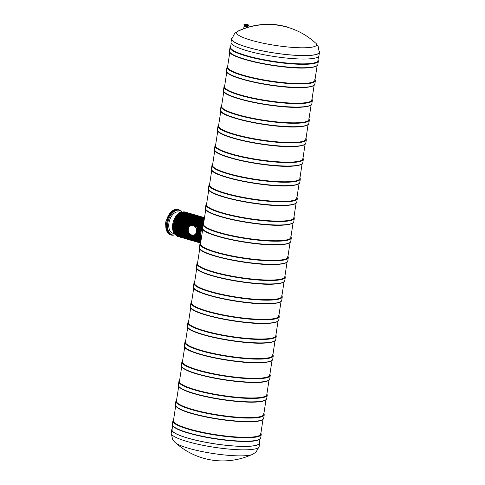 <?xml version="1.0" encoding="UTF-8"?>
<svg xmlns="http://www.w3.org/2000/svg" width="485" height="485" viewBox="0 0 485 485"><rect width="100%" height="100%" fill="white"/><g stroke="black" fill="none" stroke-linecap="round" stroke-linejoin="round"><path stroke-width="0.73" d="M318.524 56.563L317.905 60.607A44.171 7.457 -171.3 0 1 273.116 61.292A44.171 7.457 -171.3 0 1 230.581 47.245L231.2 43.201M221.881 105.518A44.171 7.457 8.7 0 0 221.56 106.203A44.171 7.457 8.7 0 0 264.095 120.256A44.171 7.457 8.7 0 0 308.884 119.565A44.171 7.457 8.7 0 0 308.781 118.813M224.888 85.863A44.171 7.457 8.7 0 0 224.567 86.548A44.171 7.457 8.7 0 0 267.102 100.601A44.171 7.457 8.7 0 0 311.891 99.91A44.171 7.457 8.7 0 0 311.788 99.164M206.84 203.785A44.171 7.457 8.7 0 0 206.525 204.47A44.171 7.457 8.7 0 0 249.054 218.523A44.171 7.457 8.7 0 0 293.843 217.832A44.171 7.457 8.7 0 0 293.746 217.08M191.805 302.052A44.171 7.457 8.7 0 0 191.484 302.737A44.171 7.457 8.7 0 0 234.019 316.79A44.171 7.457 8.7 0 0 278.808 316.099A44.171 7.457 8.7 0 0 278.711 315.347M197.819 262.743A44.171 7.457 8.7 0 0 197.498 263.434A44.171 7.457 8.7 0 0 240.033 277.481A44.171 7.457 8.7 0 0 284.822 276.796A44.171 7.457 8.7 0 0 284.725 276.044M200.826 243.088A44.171 7.457 8.7 0 0 200.511 243.779A44.171 7.457 8.7 0 0 243.04 257.826A44.171 7.457 8.7 0 0 287.829 257.141A44.171 7.457 8.7 0 0 287.732 256.389M203.833 223.439A44.171 7.457 8.7 0 0 203.518 224.125A44.171 7.457 8.7 0 0 246.047 238.177A44.171 7.457 8.7 0 0 290.836 237.486A44.171 7.457 8.7 0 0 290.739 236.735M194.812 282.397A44.171 7.457 8.7 0 0 194.491 283.082A44.171 7.457 8.7 0 0 237.026 297.135A44.171 7.457 8.7 0 0 281.815 296.45A44.171 7.457 8.7 0 0 281.718 295.698M188.798 321.707A44.171 7.457 8.7 0 0 188.477 322.392A44.171 7.457 8.7 0 0 231.012 336.445A44.171 7.457 8.7 0 0 275.801 335.753A44.171 7.457 8.7 0 0 275.704 335.002M185.791 341.355A44.171 7.457 8.7 0 0 185.47 342.046A44.171 7.457 8.7 0 0 228.005 356.093A44.171 7.457 8.7 0 0 272.794 355.408A44.171 7.457 8.7 0 0 272.697 354.656M218.868 125.172A44.171 7.457 8.7 0 0 218.553 125.857A44.171 7.457 8.7 0 0 261.088 139.904A44.171 7.457 8.7 0 0 305.877 139.219A44.171 7.457 8.7 0 0 305.774 138.468M179.777 380.664A44.171 7.457 8.7 0 0 179.456 381.349A44.171 7.457 8.7 0 0 221.991 395.402A44.171 7.457 8.7 0 0 266.78 394.717A44.171 7.457 8.7 0 0 266.677 393.965M247.326 24.614A1.934 0.327 -171.3 0 1 248.15 25.02A1.934 0.327 -171.3 0 1 246.192 25.05A1.934 0.327 -171.3 0 1 244.331 24.432A1.934 0.327 -171.3 0 1 245.374 24.305A1.934 0.327 -171.3 0 1 247.326 24.614M247.908 26.627A1.934 0.327 -171.3 0 1 247.883 26.669A1.934 0.327 -171.3 0 1 247.568 26.76A1.934 0.327 -171.3 0 1 245.519 26.584A1.934 0.327 -171.3 0 1 244.088 26.087A1.934 0.327 -171.3 0 1 244.082 26.044M244.149 25.081L244.016 25.923A2.013 0.34 8.7 0 0 244.028 25.972A2.013 0.34 8.7 0 0 245.513 26.493A2.013 0.34 8.7 0 0 247.647 26.669A2.013 0.34 8.7 0 0 247.981 26.578A2.013 0.34 8.7 0 0 247.999 26.536L248.132 25.687M182.784 361.01A44.171 7.457 8.7 0 0 182.463 361.701A44.171 7.457 8.7 0 0 224.998 375.748A44.171 7.457 8.7 0 0 269.787 375.063A44.171 7.457 8.7 0 0 269.69 374.311M176.77 400.319A44.171 7.457 8.7 0 0 176.449 401.004A44.171 7.457 8.7 0 0 218.984 415.057A44.171 7.457 8.7 0 0 263.773 414.366A44.171 7.457 8.7 0 0 263.67 413.614M181.075 211.351A13.186 7.936 106.1 0 0 178.565 209.696A13.186 7.936 106.1 0 0 166.676 222.888A13.186 7.936 106.1 0 0 171.241 235.031A13.186 7.936 106.1 0 0 174.248 234.97M166.391 220.772A36.866 6.22 8.7 0 0 166.052 220.893L166.337 220.978A13.186 7.936 106.1 0 1 175.079 209.502L174.794 209.423A36.866 28.779 -93.6 0 0 174.697 209.623M166.052 220.893A13.186 7.936 106.1 0 0 165.712 222.609A13.186 7.936 106.1 0 0 165.524 224.319L165.815 224.403A13.186 7.936 106.1 0 0 170.568 234.837L171.241 235.031M174.794 209.423A13.186 7.936 106.1 0 1 176.989 209.284L177.274 209.362A13.186 7.936 106.1 0 1 177.892 209.502L178.565 209.696M181.911 212.236A12.749 7.669 106.1 0 0 179.25 210.351L178.444 210.114A12.749 7.669 106.1 0 0 166.955 222.87A12.749 7.669 106.1 0 0 171.369 234.613L172.175 234.843A12.749 7.669 106.1 0 0 175.431 234.667M180.499 212.539L178.832 212.06A10.991 6.614 106.1 0 0 168.932 223.058A10.991 6.614 106.1 0 0 172.733 233.176L174.4 233.655M179.25 210.351A12.749 7.669 106.1 0 0 167.762 223.106A12.749 7.669 106.1 0 0 172.175 234.843M176.364 217.298A11.755 7.075 106.1 0 0 173.642 224.585A11.755 7.075 106.1 0 0 173.436 227.429M178.347 214.691A11.931 7.178 106.1 0 0 173.533 224.591A11.931 7.178 106.1 0 0 173.721 230.684M196.17 226.792A12.749 7.669 -73.9 0 1 203.154 218.468L203.082 219.681A11.695 7.039 -73.9 0 0 197.055 227.041L195.752 226.313A12.749 7.669 106.1 0 1 203.209 218.117L203.324 218.074M200.499 242.991A12.749 7.669 106.1 0 1 196.401 233.515L197.037 229.344A12.749 7.669 106.1 0 1 204.288 219.087M194.249 225.276L193.169 225.179A11.695 7.039 -73.9 0 1 199.153 218.383M196.243 226.071L195.261 225.573L193.776 225.67A4.923 3.844 86.4 0 1 196.88 230.89A4.923 3.844 86.4 0 1 193.351 235.377A4.923 3.844 86.4 0 1 192.302 235.261L191.314 234.982A4.923 3.844 86.4 0 1 188.235 229.732A4.923 3.844 86.4 0 1 191.757 225.27L193.169 225.179M193.8 225.398L194.339 225.555A12.749 7.669 -73.9 0 1 204.482 217.638A12.749 7.669 -73.9 0 1 204.506 217.644L203.942 217.48A12.749 7.669 106.1 0 0 193.8 225.398L193.8 225.398M195.261 225.573L194.339 225.555M192.224 235.098L191.254 234.819A4.747 3.704 86.4 0 1 188.319 229.138A4.747 3.704 86.4 0 1 192.672 225.567L193.636 225.846A4.747 3.704 86.4 0 1 196.57 231.521A4.747 3.704 86.4 0 1 192.224 235.098L194.321 235.316C194.794 239.257 196.334 241.682 198.941 242.579A12.749 7.669 106.1 0 1 194.382 235.292L196.322 234.576M197.413 227.853L197.055 227.041M204.191 218.171L204.537 218.147M204.761 218.171L204.288 218.201L204.749 218.208M204.531 218.214L204.179 218.238M202.506 227.241A11.755 7.075 106.1 0 0 200.923 232.467A11.755 7.075 106.1 0 0 201.245 238.959M202.56 226.871A11.931 7.178 106.1 0 0 200.814 232.473A11.931 7.178 106.1 0 0 201.202 239.25M173.757 419.974A44.171 7.457 8.7 0 0 173.442 420.659A44.171 7.457 8.7 0 0 215.977 434.712A44.171 7.457 8.7 0 0 260.766 434.02A44.171 7.457 8.7 0 0 260.663 433.269M209.847 184.13A44.171 7.457 8.7 0 0 209.532 184.815A44.171 7.457 8.7 0 0 252.067 198.868A44.171 7.457 8.7 0 0 296.85 198.177A44.171 7.457 8.7 0 0 296.753 197.431M212.854 164.476A44.171 7.457 8.7 0 0 212.539 165.167A44.171 7.457 8.7 0 0 255.074 179.214A44.171 7.457 8.7 0 0 299.857 178.529A44.171 7.457 8.7 0 0 299.76 177.777M215.861 144.821A44.171 7.457 8.7 0 0 215.546 145.512A44.171 7.457 8.7 0 0 258.081 159.559A44.171 7.457 8.7 0 0 302.87 158.874A44.171 7.457 8.7 0 0 302.767 158.122M247.938 47.354A44.214 7.463 -171.3 0 1 231.812 38.903L234.728 33.332L237.977 31.101A40.504 6.838 -171.3 0 0 251.315 40.291A40.504 6.838 -171.3 0 0 297.62 47.688A40.504 6.838 -171.3 0 0 315.674 42.989L318.105 46.093L319.221 52.277A44.214 7.463 -171.3 0 1 293.819 55.169A44.214 7.463 -171.3 0 1 247.938 47.354M319.306 51.416A44.468 7.505 -171.3 0 1 319.476 52.325A44.468 7.505 -171.3 0 1 293.898 55.223A44.468 7.505 -171.3 0 1 247.78 47.366A44.468 7.505 -171.3 0 1 231.563 38.873A44.468 7.505 -171.3 0 1 231.988 38.054M319.476 52.325L318.948 55.751A44.468 7.505 -171.3 0 1 293.37 58.649A44.468 7.505 -171.3 0 1 247.253 50.792A44.468 7.505 -171.3 0 1 231.036 42.298L231.563 38.873M227.895 66.209A44.171 7.457 8.7 0 0 227.574 66.9A44.171 7.457 8.7 0 0 270.109 80.947A44.171 7.457 8.7 0 0 314.898 80.261A44.171 7.457 8.7 0 0 314.801 79.51M172.187 428.867A44.468 7.505 8.7 0 0 171.757 429.68L171.235 433.105A44.468 7.505 8.7 0 0 187.452 441.599A44.468 7.505 8.7 0 0 233.57 449.456A44.468 7.505 8.7 0 0 259.148 446.558L259.669 443.132A44.468 7.505 8.7 0 0 259.505 442.229M171.757 429.68A44.468 7.505 8.7 0 0 187.98 438.173A44.468 7.505 8.7 0 0 234.091 446.03A44.468 7.505 8.7 0 0 259.669 443.132M172.108 429.364A44.22 7.463 8.7 0 0 171.999 429.716A44.22 7.463 8.7 0 0 188.131 438.167A44.22 7.463 8.7 0 0 233.994 445.976A44.22 7.463 8.7 0 0 259.426 443.096A44.22 7.463 8.7 0 0 259.433 442.726M318.045 59.679L318.372 61.031A44.699 7.542 -171.3 0 1 308.484 64.172A44.699 7.542 -171.3 0 1 258.863 59.146A44.699 7.542 -171.3 0 1 230.011 47.506L229.484 50.931C226.495 58.151 283.901 69.816 307.714 67.876C316.65 67.16 317.778 65.536 317.851 64.456A44.699 7.542 -171.3 0 1 307.963 67.603A44.699 7.542 -171.3 0 1 258.335 62.571A44.699 7.542 -171.3 0 1 229.484 50.931M318.002 59.946A44.347 7.487 -171.3 0 1 308.266 63.753A44.347 7.487 -171.3 0 1 257.22 58.37A44.347 7.487 -171.3 0 1 230.684 46.584M307.635 67.864A44.347 7.487 -171.3 0 1 261.512 63.511A44.347 7.487 -171.3 0 1 230.096 52.501M308.83 123.414C308.757 124.499 307.629 126.124 298.693 126.834C274.898 128.78 217.468 117.115 220.463 109.895A44.699 7.542 8.7 0 0 249.314 121.529A44.699 7.542 8.7 0 0 298.936 126.561A44.699 7.542 8.7 0 0 308.83 123.414L309.351 119.989L309.024 118.637M220.463 109.895L220.984 106.47A44.699 7.542 8.7 0 0 249.842 118.104A44.699 7.542 8.7 0 0 299.463 123.135A44.699 7.542 8.7 0 0 309.351 119.989M221.075 111.465A44.347 7.487 8.7 0 0 252.491 122.475A44.347 7.487 8.7 0 0 298.614 126.827M221.663 105.548A44.347 7.487 8.7 0 0 248.193 117.334A44.347 7.487 8.7 0 0 299.245 122.717A44.347 7.487 8.7 0 0 308.981 118.91M311.837 103.76C311.764 104.845 310.636 106.47 301.7 107.179C277.905 109.125 220.481 97.461 223.47 90.24A44.699 7.542 8.7 0 0 252.321 101.88A44.699 7.542 8.7 0 0 301.943 106.906A44.699 7.542 8.7 0 0 311.837 103.76L312.358 100.334L312.031 98.988M223.47 90.24L223.991 86.815A44.699 7.542 8.7 0 0 252.849 98.449A44.699 7.542 8.7 0 0 302.47 103.481A44.699 7.542 8.7 0 0 312.358 100.334M224.082 91.81A44.347 7.487 8.7 0 0 255.498 102.82A44.347 7.487 8.7 0 0 301.621 107.173M224.67 85.894A44.347 7.487 8.7 0 0 251.206 97.679A44.347 7.487 8.7 0 0 302.252 103.062A44.347 7.487 8.7 0 0 311.988 99.255M293.789 221.681C293.716 222.767 292.594 224.391 283.652 225.101C259.863 227.047 202.433 215.382 205.428 208.162A44.699 7.542 8.7 0 0 234.279 219.802A44.699 7.542 8.7 0 0 283.901 224.828A44.699 7.542 8.7 0 0 293.789 221.681L294.316 218.256L293.989 216.904M205.428 208.162L205.949 204.737A44.699 7.542 8.7 0 0 234.801 216.371A44.699 7.542 8.7 0 0 284.428 221.402A44.699 7.542 8.7 0 0 294.316 218.256M206.04 209.732A44.347 7.487 8.7 0 0 237.456 220.742A44.347 7.487 8.7 0 0 283.579 225.095M206.622 203.815A44.347 7.487 8.7 0 0 233.158 215.601A44.347 7.487 8.7 0 0 284.21 220.984A44.347 7.487 8.7 0 0 293.946 217.177M278.754 319.948C278.681 321.034 277.553 322.658 268.617 323.368C244.822 325.314 187.398 313.649 190.387 306.429A44.699 7.542 8.7 0 0 219.238 318.069A44.699 7.542 8.7 0 0 268.866 323.095A44.699 7.542 8.7 0 0 278.754 319.948L279.275 316.523L278.948 315.171M190.387 306.429L190.914 303.004A44.699 7.542 8.7 0 0 219.766 314.638A44.699 7.542 8.7 0 0 269.387 319.67A44.699 7.542 8.7 0 0 279.275 316.523M191.005 307.999A44.347 7.487 8.7 0 0 222.421 319.009A44.347 7.487 8.7 0 0 268.544 323.362M191.587 302.082A44.347 7.487 8.7 0 0 218.123 313.868A44.347 7.487 8.7 0 0 269.169 319.251A44.347 7.487 8.7 0 0 278.911 315.444M284.768 280.645C284.695 281.724 283.567 283.349 274.631 284.064C250.836 286.004 193.412 274.34 196.401 267.12A44.699 7.542 8.7 0 0 225.258 278.76A44.699 7.542 8.7 0 0 274.88 283.792A44.699 7.542 8.7 0 0 284.768 280.645L285.289 277.214L284.962 275.868M196.401 267.12L196.928 263.694A44.699 7.542 8.7 0 0 225.78 275.334A44.699 7.542 8.7 0 0 275.401 280.36A44.699 7.542 8.7 0 0 285.289 277.214M197.019 268.69A44.347 7.487 8.7 0 0 228.435 279.7A44.347 7.487 8.7 0 0 274.558 284.052M197.601 262.773A44.347 7.487 8.7 0 0 224.137 274.558A44.347 7.487 8.7 0 0 275.189 279.942A44.347 7.487 8.7 0 0 284.925 276.135M287.775 260.991C287.702 262.07 286.574 263.694 277.638 264.41C253.849 266.356 196.419 254.686 199.408 247.465A44.699 7.542 8.7 0 0 228.265 259.105A44.699 7.542 8.7 0 0 277.887 264.137A44.699 7.542 8.7 0 0 287.775 260.991L288.302 257.565L287.975 256.213M199.408 247.465L199.935 244.04A44.699 7.542 8.7 0 0 228.787 255.68A44.699 7.542 8.7 0 0 278.408 260.712A44.699 7.542 8.7 0 0 288.302 257.565M200.026 249.035A44.347 7.487 8.7 0 0 231.442 260.051A44.347 7.487 8.7 0 0 277.565 264.398M200.608 243.118A44.347 7.487 8.7 0 0 227.144 254.904A44.347 7.487 8.7 0 0 278.196 260.287A44.347 7.487 8.7 0 0 287.932 256.48M290.782 241.336C290.709 242.415 289.581 244.046 280.645 244.755C256.856 246.701 199.426 235.031 202.415 227.817A44.699 7.542 8.7 0 0 231.272 239.451A44.699 7.542 8.7 0 0 280.894 244.482A44.699 7.542 8.7 0 0 290.782 241.336L291.309 237.911L290.982 236.559M202.415 227.817L202.942 224.385A44.699 7.542 8.7 0 0 231.794 236.025A44.699 7.542 8.7 0 0 281.421 241.057A44.699 7.542 8.7 0 0 291.309 237.911M203.033 229.387A44.347 7.487 8.7 0 0 234.449 240.396A44.347 7.487 8.7 0 0 280.572 244.749M203.615 223.464A44.347 7.487 8.7 0 0 230.151 235.249A44.347 7.487 8.7 0 0 281.203 240.633A44.347 7.487 8.7 0 0 290.939 236.832M281.761 300.294C281.688 301.379 280.56 303.004 271.624 303.713C247.829 305.659 190.405 293.995 193.394 286.774A44.699 7.542 8.7 0 0 222.245 298.414A44.699 7.542 8.7 0 0 271.873 303.44A44.699 7.542 8.7 0 0 281.761 300.294L282.282 296.868L281.955 295.523M193.394 286.774L193.921 283.349A44.699 7.542 8.7 0 0 222.773 294.989A44.699 7.542 8.7 0 0 272.394 300.015A44.699 7.542 8.7 0 0 282.282 296.868M194.012 288.345A44.347 7.487 8.7 0 0 225.428 299.354A44.347 7.487 8.7 0 0 271.551 303.707M194.594 282.428A44.347 7.487 8.7 0 0 221.13 294.213A44.347 7.487 8.7 0 0 272.176 299.597A44.347 7.487 8.7 0 0 281.918 295.789M275.747 339.603C275.674 340.682 274.546 342.313 265.61 343.022C241.815 344.968 184.391 333.298 187.38 326.084A44.699 7.542 8.7 0 0 216.231 337.718A44.699 7.542 8.7 0 0 265.859 342.749A44.699 7.542 8.7 0 0 275.747 339.603L276.268 336.178L275.941 334.826M187.38 326.084L187.907 322.652A44.699 7.542 8.7 0 0 216.759 334.292A44.699 7.542 8.7 0 0 266.38 339.324A44.699 7.542 8.7 0 0 276.268 336.178M187.992 327.654A44.347 7.487 8.7 0 0 219.414 338.663A44.347 7.487 8.7 0 0 265.537 343.016M188.58 321.731A44.347 7.487 8.7 0 0 215.116 333.516A44.347 7.487 8.7 0 0 266.162 338.9A44.347 7.487 8.7 0 0 275.904 335.099M272.74 359.258C272.667 360.337 271.539 361.962 262.603 362.677C238.808 364.623 181.384 352.953 184.373 345.732A44.699 7.542 8.7 0 0 213.224 357.372A44.699 7.542 8.7 0 0 262.852 362.404A44.699 7.542 8.7 0 0 272.74 359.258L273.261 355.832L272.934 354.48M184.373 345.732L184.9 342.307A44.699 7.542 8.7 0 0 213.752 353.947A44.699 7.542 8.7 0 0 263.373 358.979A44.699 7.542 8.7 0 0 273.261 355.832M184.985 347.308A44.347 7.487 8.7 0 0 216.401 358.318A44.347 7.487 8.7 0 0 262.524 362.665M185.573 341.385A44.347 7.487 8.7 0 0 212.109 353.171A44.347 7.487 8.7 0 0 263.155 358.554A44.347 7.487 8.7 0 0 272.891 354.747M305.817 143.069C305.75 144.148 304.622 145.779 295.686 146.488C271.891 148.434 214.461 136.764 217.456 129.55A44.699 7.542 8.7 0 0 246.307 141.183A44.699 7.542 8.7 0 0 295.929 146.215A44.699 7.542 8.7 0 0 305.817 143.069L306.344 139.644L306.017 138.292M217.456 129.55L217.977 126.118A44.699 7.542 8.7 0 0 246.829 137.758A44.699 7.542 8.7 0 0 296.456 142.79A44.699 7.542 8.7 0 0 306.344 139.644M218.068 131.12A44.347 7.487 8.7 0 0 249.484 142.129A44.347 7.487 8.7 0 0 295.608 146.482M218.656 125.197A44.347 7.487 8.7 0 0 245.186 136.982A44.347 7.487 8.7 0 0 296.238 142.366A44.347 7.487 8.7 0 0 305.974 138.558M266.726 398.561C265.344 405.709 220.463 401.295 194.782 393.905C183.924 390.807 178.45 387.854 178.359 385.041A44.699 7.542 8.7 0 0 194.661 393.577A44.699 7.542 8.7 0 0 241.015 401.477A44.699 7.542 8.7 0 0 266.726 398.561L267.247 395.136L266.92 393.79M178.359 385.041L178.88 381.616A44.699 7.542 8.7 0 0 195.182 390.152A44.699 7.542 8.7 0 0 241.536 398.052A44.699 7.542 8.7 0 0 267.247 395.136M178.971 386.612A44.347 7.487 8.7 0 0 194.825 393.911A44.347 7.487 8.7 0 0 265.665 399.876M179.559 380.695A44.347 7.487 8.7 0 0 195.455 389.794A44.347 7.487 8.7 0 0 243.197 397.742A44.347 7.487 8.7 0 0 266.877 394.056M244.47 24.25A2.17 0.364 -171.3 0 1 248.181 24.856A2.17 0.364 -171.3 0 1 246.065 25.068A2.17 0.364 -171.3 0 1 244.47 24.25M244.01 24.923A2.17 0.364 8.7 0 0 245.531 25.499A2.17 0.364 8.7 0 0 247.926 25.711A2.17 0.364 8.7 0 0 248.308 25.578M248.429 25.481L247.956 25.717C245.022 25.475 243.676 25.165 243.925 24.79A2.279 0.382 8.7 0 0 245.477 25.402A2.279 0.382 8.7 0 0 248.029 25.632A2.279 0.382 8.7 0 0 248.429 25.481L248.478 25.172A2.279 0.382 -171.3 0 1 248.077 25.323A2.279 0.382 -171.3 0 1 245.525 25.093A2.279 0.382 -171.3 0 1 243.973 24.486A2.279 0.382 -171.3 0 1 244.094 24.383M248.387 25.044A2.279 0.382 -171.3 0 1 248.478 25.172C249.175 24.923 245.822 24.092 244.446 24.25L243.925 24.79M269.733 378.912C268.35 386.054 223.47 381.64 197.789 374.25C186.931 371.158 181.457 368.2 181.366 365.387A44.699 7.542 8.7 0 0 197.668 373.929A44.699 7.542 8.7 0 0 244.022 381.822A44.699 7.542 8.7 0 0 269.733 378.912L270.254 375.481L269.927 374.135M181.366 365.387L181.887 361.962A44.699 7.542 8.7 0 0 198.189 370.498A44.699 7.542 8.7 0 0 244.543 378.397A44.699 7.542 8.7 0 0 270.254 375.481M181.978 366.957A44.347 7.487 8.7 0 0 197.838 374.256A44.347 7.487 8.7 0 0 268.672 380.228M182.566 361.04A44.347 7.487 8.7 0 0 198.462 370.146A44.347 7.487 8.7 0 0 246.21 378.094A44.347 7.487 8.7 0 0 269.884 374.402M263.719 418.215C262.337 425.363 217.456 420.95 191.775 413.559C180.917 410.462 175.443 407.509 175.352 404.696A44.699 7.542 8.7 0 0 191.654 413.232A44.699 7.542 8.7 0 0 238.008 421.132A44.699 7.542 8.7 0 0 263.719 418.215L264.24 414.79L263.913 413.444M175.352 404.696L175.873 401.271A44.699 7.542 8.7 0 0 192.175 409.807A44.699 7.542 8.7 0 0 238.529 417.706A44.699 7.542 8.7 0 0 264.24 414.79M175.964 406.266A44.347 7.487 8.7 0 0 191.817 413.559A44.347 7.487 8.7 0 0 262.658 419.531M176.552 400.349A44.347 7.487 8.7 0 0 192.448 409.449A44.347 7.487 8.7 0 0 240.19 417.397A44.347 7.487 8.7 0 0 263.87 413.711M175.37 234.588A11.931 7.178 -73.9 0 1 172.727 224.355A11.931 7.178 -73.9 0 1 181.814 212.272M172.781 229.854A11.755 7.075 -73.9 0 1 177.098 214.897M204.385 218.426L203.573 217.977L204.464 217.917A12.749 7.669 106.1 0 0 204.052 217.941M196.849 226.895A11.87 7.142 -73.9 0 1 203.051 219.432M196.383 226.925A12.574 7.566 -73.9 0 1 203.154 218.729M200.572 242.918A12.749 7.669 -73.9 0 1 197.577 229.502A12.749 7.669 -73.9 0 1 204.215 219.559M188.192 229.835A12.749 7.669 106.1 0 0 192.709 240.778L193.248 240.93A12.749 7.669 -73.9 0 1 188.61 232.291M192.709 240.778C189.011 239.232 187.519 235.31 188.228 229.005C190.302 220.19 194.158 215.946 199.784 216.28A12.749 7.669 106.1 0 0 188.392 228.471M189.441 226.459A12.749 7.669 -73.9 0 1 200.323 216.437A12.749 7.669 -73.9 0 1 201.069 216.722L199.784 216.28M194.03 241.087A12.749 7.669 -73.9 0 1 193.248 240.93L194.036 241.087M191.799 239.081A11.87 7.142 -73.9 0 1 189.417 233.673M193.594 240.845A12.574 7.566 -73.9 0 1 188.877 232.867M190.399 225.683A11.87 7.142 -73.9 0 1 198.11 217.231M189.811 226.095A12.574 7.566 -73.9 0 1 200.566 216.692M191.217 238.062A11.695 7.039 -73.9 0 1 189.708 234M190.714 225.525A11.695 7.039 -73.9 0 1 197.074 217.783M195.049 219.523A12.574 7.566 106.1 0 0 191.49 225.301M190.253 234.461A12.574 7.566 106.1 0 0 190.429 235.51M190.265 234.467A12.749 7.669 106.1 0 0 194.788 241.378L195.328 241.53A12.749 7.669 -73.9 0 1 190.829 234.795M196.11 241.688A12.749 7.669 -73.9 0 1 195.328 241.53L196.116 241.688M191.381 225.483C194.091 219.111 197.583 216.249 201.863 216.88A12.749 7.669 106.1 0 0 191.526 225.295M192.145 225.246A12.749 7.669 -73.9 0 1 202.403 217.037A12.749 7.669 -73.9 0 1 203.148 217.322M193.879 239.681A11.87 7.142 -73.9 0 1 191.611 235.067M195.667 241.445A12.574 7.566 -73.9 0 1 191.09 234.904M192.891 225.198A11.87 7.142 -73.9 0 1 200.19 217.832M192.418 225.228A12.574 7.566 -73.9 0 1 202.645 217.292M193.297 238.662A11.695 7.039 -73.9 0 1 191.878 235.14M197.128 220.123A12.574 7.566 106.1 0 0 193.788 225.355M192.272 234.964C192.794 238.772 194.321 241.112 196.862 241.979A12.749 7.669 106.1 0 1 192.369 235.286A12.574 7.566 106.1 0 0 192.509 236.11M196.862 241.979L198.189 242.288A12.749 7.669 -73.9 0 1 197.401 242.13A12.749 7.669 -73.9 0 1 192.903 235.37M195.073 225.555A11.87 7.142 -73.9 0 1 202.269 218.432M194.594 225.586A12.574 7.566 -73.9 0 1 204.482 217.82M195.958 240.281A11.87 7.142 -73.9 0 1 193.636 235.358M197.747 242.045A12.574 7.566 -73.9 0 1 193.151 235.383M195.328 225.592A11.695 7.039 -73.9 0 1 201.233 218.984M195.37 239.263A11.695 7.039 -73.9 0 1 193.885 235.346M199.208 220.723A12.574 7.566 106.1 0 0 195.764 226.204M194.37 235.31A12.574 7.566 106.1 0 0 194.588 236.71M198.941 242.579L200.269 242.888A12.749 7.669 -73.9 0 1 199.481 242.73A12.749 7.669 -73.9 0 1 194.891 235.134M198.032 240.881A11.87 7.142 -73.9 0 1 195.6 235.037M199.826 242.645A12.574 7.566 -73.9 0 1 195.134 235.067M197.45 239.863A11.695 7.039 -73.9 0 1 195.843 234.958M201.281 221.324A12.574 7.566 106.1 0 0 197.104 228.975M196.364 233.788A12.574 7.566 106.1 0 0 196.667 237.31M200.111 241.481A11.87 7.142 -73.9 0 1 197.941 230.939A11.87 7.142 -73.9 0 1 204.052 220.608M200.669 242.736A12.574 7.566 -73.9 0 1 197.389 231.624A12.574 7.566 -73.9 0 1 204.167 219.869M199.529 240.463A11.695 7.039 -73.9 0 1 198.074 231.63A11.695 7.039 -73.9 0 1 204.003 220.936M203.36 221.924A12.574 7.566 106.1 0 0 198.656 231.994A12.574 7.566 106.1 0 0 198.741 237.911M203.942 221.348A12.749 7.669 106.1 0 0 198.686 232.036A12.749 7.669 106.1 0 0 200.742 242.257M200.808 241.821A12.749 7.669 -73.9 0 1 199.226 232.194A12.749 7.669 -73.9 0 1 203.815 222.172M200.863 241.475A12.574 7.566 -73.9 0 1 203.748 222.615M178.395 214.685A12.64 7.608 106.1 0 0 173.685 224.791A12.64 7.608 106.1 0 0 173.763 230.721M179.517 236.898A12.749 7.669 -73.9 0 1 178.759 236.747A12.749 7.669 -73.9 0 1 174.345 225.004A12.749 7.669 -73.9 0 1 185.834 212.254A12.749 7.669 -73.9 0 1 186.555 212.527L185.185 212.066A12.749 7.669 106.1 0 0 173.697 224.822A12.749 7.669 106.1 0 0 178.11 236.559L179.517 236.898M177.255 234.879A11.87 7.142 -73.9 0 1 175.515 222.542A11.87 7.142 -73.9 0 1 183.566 213.03M179.25 236.759A12.64 7.608 -73.9 0 1 175.067 222.409A12.64 7.608 -73.9 0 1 186.258 212.503M176.673 233.861A11.695 7.039 -73.9 0 1 175.218 225.028A11.695 7.039 -73.9 0 1 182.53 213.582M180.511 215.322A12.574 7.566 106.1 0 0 175.806 225.392A12.574 7.566 106.1 0 0 175.891 231.309M181.566 237.486A12.749 7.669 -73.9 0 1 180.784 237.329A12.749 7.669 -73.9 0 1 176.37 225.592A12.749 7.669 -73.9 0 1 187.859 212.836A12.749 7.669 -73.9 0 1 188.604 213.121L187.319 212.679A12.749 7.669 106.1 0 0 175.831 225.434A12.749 7.669 106.1 0 0 180.244 237.177L181.572 237.486M179.335 235.48A11.87 7.142 -73.9 0 1 177.595 223.142A11.87 7.142 -73.9 0 1 185.646 213.63M181.123 237.244A12.574 7.566 -73.9 0 1 177.189 223.021A12.574 7.566 -73.9 0 1 188.101 213.091M178.753 234.461A11.695 7.039 -73.9 0 1 177.298 225.628A11.695 7.039 -73.9 0 1 184.609 214.182M182.584 215.922A12.574 7.566 106.1 0 0 177.88 225.992A12.574 7.566 106.1 0 0 177.965 231.909M177.91 226.034A12.749 7.669 106.1 0 0 182.324 237.777L182.863 237.929A12.749 7.669 -73.9 0 1 178.45 226.192A12.749 7.669 -73.9 0 1 189.938 213.436A12.749 7.669 -73.9 0 1 190.66 213.715L189.399 213.279A12.749 7.669 106.1 0 0 177.91 226.034M183.615 238.08A12.749 7.669 -73.9 0 1 182.863 237.929L183.621 238.087M181.329 236.001A11.87 7.142 -73.9 0 1 179.674 223.743A11.87 7.142 -73.9 0 1 187.61 214.255M183.16 237.832A12.574 7.566 -73.9 0 1 179.262 223.621A12.574 7.566 -73.9 0 1 190.138 213.679M180.729 234.922A11.695 7.039 -73.9 0 1 179.377 226.228A11.695 7.039 -73.9 0 1 186.531 214.849M184.627 216.486A12.64 7.608 106.1 0 0 179.917 226.592A12.64 7.608 106.1 0 0 179.996 232.521M179.929 226.622A12.749 7.669 106.1 0 0 184.342 238.359L184.991 238.547A12.749 7.669 -73.9 0 1 180.578 226.804A12.749 7.669 -73.9 0 1 192.066 214.055A12.749 7.669 -73.9 0 1 192.787 214.328L191.423 213.867A12.749 7.669 106.1 0 0 179.929 226.622M185.749 238.699A12.749 7.669 -73.9 0 1 184.991 238.547L185.749 238.699M183.488 236.68A11.87 7.142 -73.9 0 1 181.748 224.343A11.87 7.142 -73.9 0 1 189.799 214.831M185.482 238.559A12.64 7.608 -73.9 0 1 181.299 224.209A12.64 7.608 -73.9 0 1 192.49 214.303M182.906 235.661A11.695 7.039 -73.9 0 1 181.451 226.828A11.695 7.039 -73.9 0 1 188.762 215.382M186.743 217.122A12.574 7.566 106.1 0 0 182.039 227.192A12.574 7.566 106.1 0 0 182.124 233.109M182.063 227.235A12.749 7.669 106.1 0 0 186.476 238.978L187.016 239.129A12.749 7.669 -73.9 0 1 182.602 227.392A12.749 7.669 -73.9 0 1 194.091 214.637A12.749 7.669 -73.9 0 1 194.837 214.922L193.551 214.479A12.749 7.669 106.1 0 0 182.063 227.235M187.798 239.287A12.749 7.669 -73.9 0 1 187.016 239.129L187.804 239.287M185.567 237.28A11.87 7.142 -73.9 0 1 183.827 224.943A11.87 7.142 -73.9 0 1 191.878 215.431M187.362 239.044A12.574 7.566 -73.9 0 1 183.421 224.822A12.574 7.566 -73.9 0 1 194.333 214.891M184.985 236.262A11.695 7.039 -73.9 0 1 183.53 227.429A11.695 7.039 -73.9 0 1 190.841 215.983M188.817 217.723A12.574 7.566 106.1 0 0 184.112 227.792A12.574 7.566 106.1 0 0 184.197 233.709M188.556 239.578C184.858 238.032 183.36 234.109 184.076 227.804C186.149 218.99 189.999 214.746 195.631 215.079A12.749 7.669 106.1 0 0 184.142 227.835A12.749 7.669 106.1 0 0 188.556 239.578L189.095 239.729A12.749 7.669 -73.9 0 1 184.682 227.992A12.749 7.669 -73.9 0 1 196.17 215.237A12.749 7.669 -73.9 0 1 196.892 215.516M189.853 239.881A12.749 7.669 -73.9 0 1 189.095 239.729L189.853 239.887M187.562 237.802A11.87 7.142 -73.9 0 1 185.907 225.543A11.87 7.142 -73.9 0 1 193.842 216.055M189.392 239.632A12.574 7.566 -73.9 0 1 185.5 225.422A12.574 7.566 -73.9 0 1 196.37 215.479M186.967 236.722A11.695 7.039 -73.9 0 1 185.609 228.029A11.695 7.039 -73.9 0 1 192.763 216.649M190.86 218.286A12.64 7.608 106.1 0 0 186.149 228.393A12.64 7.608 106.1 0 0 186.228 234.322M186.161 228.423A12.749 7.669 106.1 0 0 190.575 240.16L191.223 240.348A12.749 7.669 -73.9 0 1 186.81 228.605A12.749 7.669 -73.9 0 1 198.298 215.855A12.749 7.669 -73.9 0 1 199.02 216.128L197.656 215.667A12.749 7.669 106.1 0 0 186.161 228.423M191.981 240.499A12.749 7.669 -73.9 0 1 191.223 240.348L191.981 240.499M189.72 238.481A11.87 7.142 -73.9 0 1 187.98 226.143A11.87 7.142 -73.9 0 1 196.037 216.631M191.714 240.36A12.64 7.608 -73.9 0 1 187.537 226.01A12.64 7.608 -73.9 0 1 198.723 216.104M189.138 237.462A11.695 7.039 -73.9 0 1 187.683 228.629A11.695 7.039 -73.9 0 1 195 217.183M192.975 218.923A12.574 7.566 106.1 0 0 188.271 228.993A12.574 7.566 106.1 0 0 188.356 234.91M193.757 225.325L192.806 225.386L193.636 225.846M192.284 235.261L191.314 234.982C187.004 234.031 187.38 225.264 191.757 225.27A4.923 3.844 86.4 0 1 192.806 225.386L192.672 225.567M204.367 218.547L203.785 218.414L203.633 219.39M203.864 218.311L203.482 219.481M203.73 218.268L203.154 218.438M201.014 240.487A11.931 7.178 -73.9 0 1 200.002 232.236A11.931 7.178 -73.9 0 1 202.906 224.628M200.056 237.735A11.755 7.075 -73.9 0 1 202.912 224.585M260.706 437.87C259.329 445.018 214.449 440.604 188.768 433.208C177.91 430.116 172.436 427.164 172.345 424.351A44.699 7.542 8.7 0 0 188.647 432.887A44.699 7.542 8.7 0 0 235.001 440.786A44.699 7.542 8.7 0 0 260.706 437.87L261.233 434.445L260.906 433.093M172.345 424.351L172.866 420.919A44.699 7.542 8.7 0 0 189.168 429.461A44.699 7.542 8.7 0 0 235.522 437.355A44.699 7.542 8.7 0 0 261.233 434.445M172.957 425.921A44.347 7.487 8.7 0 0 188.81 433.214A44.347 7.487 8.7 0 0 259.651 439.186M173.545 420.004A44.347 7.487 8.7 0 0 189.441 429.104A44.347 7.487 8.7 0 0 237.183 437.052A44.347 7.487 8.7 0 0 260.863 433.366M296.796 202.027C296.729 203.112 295.601 204.737 286.659 205.446C262.87 207.392 205.44 195.728 208.435 188.507A44.699 7.542 8.7 0 0 237.286 200.147A44.699 7.542 8.7 0 0 286.908 205.173A44.699 7.542 8.7 0 0 296.796 202.027L297.323 198.601L296.996 197.256M208.435 188.507L208.956 185.082A44.699 7.542 8.7 0 0 237.808 196.722A44.699 7.542 8.7 0 0 287.435 201.748A44.699 7.542 8.7 0 0 297.323 198.601M209.047 190.078A44.347 7.487 8.7 0 0 240.463 201.087A44.347 7.487 8.7 0 0 286.587 205.44M209.629 184.161A44.347 7.487 8.7 0 0 236.165 195.946A44.347 7.487 8.7 0 0 287.217 201.33A44.347 7.487 8.7 0 0 296.953 197.522M299.803 182.378C299.736 183.457 298.608 185.082 289.666 185.797C265.877 187.737 208.447 176.073 211.442 168.853A44.699 7.542 8.7 0 0 240.293 180.493A44.699 7.542 8.7 0 0 289.915 185.525A44.699 7.542 8.7 0 0 299.803 182.378L300.33 178.947L300.003 177.601M211.442 168.853L211.963 165.427A44.699 7.542 8.7 0 0 240.815 177.067A44.699 7.542 8.7 0 0 290.442 182.093A44.699 7.542 8.7 0 0 300.33 178.947M212.054 170.423A44.347 7.487 8.7 0 0 243.47 181.432A44.347 7.487 8.7 0 0 289.594 185.785M212.636 164.506A44.347 7.487 8.7 0 0 239.172 176.291A44.347 7.487 8.7 0 0 290.224 181.675A44.347 7.487 8.7 0 0 299.96 177.868M302.81 162.724C302.743 163.803 301.615 165.427 292.673 166.143C268.884 168.089 211.454 156.419 214.449 149.198A44.699 7.542 8.7 0 0 243.3 160.838A44.699 7.542 8.7 0 0 292.922 165.87A44.699 7.542 8.7 0 0 302.81 162.724L303.337 159.298L303.01 157.946M214.449 149.198L214.97 145.773A44.699 7.542 8.7 0 0 243.822 157.413A44.699 7.542 8.7 0 0 293.449 162.445A44.699 7.542 8.7 0 0 303.337 159.298M215.061 150.768A44.347 7.487 8.7 0 0 246.477 161.784A44.347 7.487 8.7 0 0 292.6 166.131M215.643 144.851A44.347 7.487 8.7 0 0 242.179 156.637A44.347 7.487 8.7 0 0 293.231 162.02A44.347 7.487 8.7 0 0 302.967 158.213M314.844 84.105C314.771 85.19 313.643 86.815 304.707 87.524C280.912 89.47 223.488 77.806 226.477 70.586A44.699 7.542 8.7 0 0 255.328 82.226A44.699 7.542 8.7 0 0 304.956 87.251A44.699 7.542 8.7 0 0 314.844 84.105L315.365 80.68L315.038 79.334M226.477 70.586L226.998 67.16A44.699 7.542 8.7 0 0 255.856 78.8A44.699 7.542 8.7 0 0 305.477 83.826A44.699 7.542 8.7 0 0 315.365 80.68M227.089 72.156A44.347 7.487 8.7 0 0 258.505 83.165A44.347 7.487 8.7 0 0 304.628 87.518M227.677 66.239A44.347 7.487 8.7 0 0 254.213 78.024A44.347 7.487 8.7 0 0 305.259 83.408A44.347 7.487 8.7 0 0 314.995 79.601M171.399 434.014L172.599 439.337L175.036 442.441A40.504 6.838 8.7 0 0 188.871 448.364A40.504 6.838 8.7 0 0 252.727 454.33L255.977 452.099L258.717 447.376M229.811 52.283L227.574 66.9M226.804 71.938L224.567 86.548M223.797 91.586L221.56 106.203M220.79 111.241L218.553 125.857M217.783 130.895L215.546 145.512M214.776 150.55L212.539 165.167M211.769 170.205L209.532 184.815M208.762 189.853L206.525 204.47M205.749 209.508L203.518 224.125M202.742 229.162L200.511 243.779M199.735 248.817L197.498 263.434M196.728 268.472L194.491 283.082M193.721 288.12L191.484 302.737M190.714 307.775L188.477 322.392M187.707 327.43L185.47 342.046M184.7 347.084L182.463 361.701M181.693 366.739L179.456 381.349M178.686 386.393L176.449 401.004M175.679 406.042L173.442 420.659M172.672 425.697L171.999 430.086M317.135 65.645L314.898 80.261M314.128 85.299L311.891 99.91M311.121 104.948L308.884 119.565M308.108 124.603L305.877 139.219M305.101 144.257L302.87 158.874M302.094 163.912L299.857 178.529M299.087 183.566L296.85 198.177M296.08 203.215L293.843 217.832M293.073 222.87L290.836 237.486M290.066 242.524L287.829 257.141M287.059 262.179L284.822 276.796M284.052 281.833L281.815 296.45M281.045 301.488L278.808 316.099M278.038 321.137L275.801 335.753M275.031 340.791L272.794 355.408M272.024 360.446L269.787 375.063M269.017 380.101L266.78 394.717M266.01 399.755L263.773 414.366M262.997 419.404L260.766 434.02M259.99 439.058L259.323 443.448M318.372 61.031L317.851 64.456M230.011 47.506L230.727 46.318M221.7 105.275L220.984 106.47M224.707 85.627L223.991 86.815M206.665 203.542L205.949 204.737M191.63 301.809L190.914 303.004M197.644 262.506L196.928 263.694M200.651 242.852L199.935 244.04M203.658 223.197L202.942 224.385M194.637 282.161L193.921 283.349M188.623 321.464L187.907 322.652M185.616 341.119L184.9 342.307M218.693 124.93L217.977 126.118M179.595 380.428L178.88 381.616M247.799 27.312L247.902 26.651M243.676 28.7L244.076 26.063M182.609 360.773L181.887 361.962M176.588 400.076L175.873 401.271M175.388 234.613L172.648 229.441L173.2 221.869L176.77 215.17L181.845 212.26M201.863 216.88L203.154 217.328M195.631 215.079L196.898 215.516M178.11 236.559C174.436 235.031 172.951 231.109 173.66 224.797C175.746 215.97 179.589 211.727 185.185 212.066M190.575 240.16C186.901 238.632 185.415 234.71 186.125 228.399C188.21 219.572 192.054 215.328 197.656 215.667M184.342 238.359C180.669 236.832 179.183 232.909 179.893 226.598C181.978 217.771 185.822 213.527 191.423 213.867M180.244 237.177C176.546 235.631 175.055 231.709 175.764 225.404C177.837 216.589 181.687 212.345 187.319 212.679M204.567 218.941C201.099 220.548 198.589 223.918 197.043 229.047M195.71 226.228L198.983 220.881L203.215 218.092M203.918 217.947L204.47 217.898M196.328 233.734C196.316 238.85 197.88 241.997 201.02 243.179M193.739 225.367C196.486 219.45 199.887 216.825 203.942 217.48M190.205 234.425L194.788 241.378M186.476 238.978C182.778 237.432 181.287 233.509 181.996 227.204C184.07 218.389 187.925 214.146 193.551 214.479M182.324 237.777C178.619 236.231 177.128 232.309 177.843 226.004C179.917 217.189 183.766 212.945 189.399 213.279M200.735 242.276L198.62 232.006L203.949 221.275M204.464 217.917L203.203 218.141M201.002 240.536L199.856 232.8L202.924 224.488M173.581 419.731L172.866 420.919M209.672 183.894L208.956 185.082M212.679 164.239L211.963 165.427M215.686 144.585L214.97 145.773M315.444 42.941A70.331 70.331 0 0 0 238.214 31.125M287.453 27.045C281.239 25.372 275.844 24.48 271.267 24.377C259.62 23.898 248.526 26.141 237.977 31.101M227.72 65.972L226.998 67.16M176.225 443.351A70.331 70.331 0 0 0 251.321 454.839"/></g></svg>
